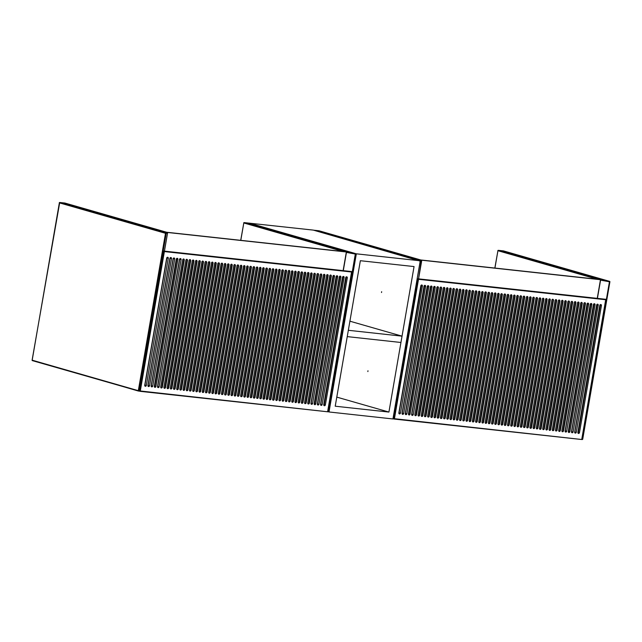 <?xml version="1.0" encoding="UTF-8"?>
<svg xmlns="http://www.w3.org/2000/svg" width="642" height="642" viewBox="0 0 642 642"><rect width="100%" height="100%" fill="white"/><g stroke="black" fill="none" stroke-linecap="round" stroke-linejoin="round"><path stroke-width="0.96" d="M597.253 298.361L600.471 279.711L599.772 279.503L421.08 260.01L421.786 260.211L418.568 278.861M600.471 279.711L421.786 260.211M393.803 419.001L394.429 418.712L393.723 418.969L417.926 278.885L418.504 279.302L394.429 418.712L581.812 439.513L393.859 419.009M432.435 416.61L454.392 289.462A1.003 0.802 106 0 0 452.795 289.285L430.83 416.433A1.003 0.802 106 0 0 432.435 416.61L431.962 416.473L453.926 289.325A1.003 0.802 106 0 0 453.621 288.386M429.233 416.265L451.198 289.117A1.003 0.802 106 0 0 449.601 288.94L427.636 416.088A1.003 0.802 106 0 0 429.233 416.265L428.768 416.128L450.724 288.98A1.003 0.802 106 0 0 450.427 288.041M438.823 417.308L460.787 290.16A1.003 0.802 106 0 0 459.191 289.983L437.226 417.131A1.003 0.802 106 0 0 438.823 417.308L438.358 417.172L460.314 290.023A1.003 0.802 106 0 0 460.017 289.085M435.629 416.963L457.594 289.815A1.003 0.802 106 0 0 455.989 289.638L434.032 416.786A1.003 0.802 106 0 0 435.629 416.963L435.156 416.827L457.12 289.678A1.003 0.802 106 0 0 456.823 288.74M440.011 287.897L418.046 415.045A1.003 0.802 106 0 0 419.643 415.213L441.608 288.065A1.003 0.802 106 0 0 440.011 287.897M416.449 414.868L438.414 287.72A1.003 0.802 106 0 0 436.817 287.544L414.852 414.692A1.003 0.802 106 0 0 416.449 414.868L415.976 414.732L437.94 287.584A1.003 0.802 106 0 0 437.643 286.645M446.407 288.595L424.442 415.743A1.003 0.802 106 0 0 426.039 415.912L448.004 288.764A1.003 0.802 106 0 0 446.407 288.595M422.845 415.567L444.802 288.418A1.003 0.802 106 0 0 443.205 288.242L421.24 415.39A1.003 0.802 106 0 0 422.845 415.567L422.372 415.43L444.336 288.282A1.003 0.802 106 0 0 444.031 287.343M552.305 429.691A1.003 0.802 106 0 0 553.902 429.867L575.866 302.719A1.003 0.802 106 0 0 574.261 302.543L552.305 429.691M545.909 428.992A1.003 0.802 106 0 0 547.506 429.169L569.47 302.021A1.003 0.802 106 0 0 567.873 301.844L545.909 428.992M582.254 303.417A1.003 0.802 106 0 0 580.657 303.241L558.692 430.389A1.003 0.802 106 0 0 560.297 430.565L582.254 303.417L581.788 303.281A1.003 0.802 106 0 0 581.483 302.342M579.06 303.064A1.003 0.802 106 0 0 577.463 302.888L555.499 430.044A1.003 0.802 106 0 0 557.096 430.212L579.06 303.064L578.586 302.928A1.003 0.802 106 0 0 578.29 301.989M547.096 299.581A1.003 0.802 106 0 0 545.499 299.405L523.535 426.553A1.003 0.802 106 0 0 525.132 426.729L547.096 299.581L546.623 299.445A1.003 0.802 106 0 0 546.326 298.506M540.7 298.883A1.003 0.802 106 0 0 539.103 298.707L517.139 425.855A1.003 0.802 106 0 0 518.736 426.031L540.7 298.883L540.227 298.747A1.003 0.802 106 0 0 539.93 297.808M566.276 301.668A1.003 0.802 106 0 0 564.679 301.499L542.715 428.647A1.003 0.802 106 0 0 544.312 428.816L566.276 301.668L565.803 301.539A1.003 0.802 106 0 0 565.506 300.592M556.686 300.625A1.003 0.802 106 0 0 555.089 300.448L533.125 427.596A1.003 0.802 106 0 0 534.722 427.773L556.686 300.625L556.213 300.488A1.003 0.802 106 0 0 555.916 299.549M510.751 425.156A1.003 0.802 106 0 0 512.348 425.333L534.304 298.185A1.003 0.802 106 0 0 532.708 298.008L510.751 425.156M553.484 300.271A1.003 0.802 106 0 0 551.887 300.103L529.923 427.251A1.003 0.802 106 0 0 531.528 427.428L553.484 300.271L553.019 300.143A1.003 0.802 106 0 0 552.714 299.196M520.333 426.2A1.003 0.802 106 0 0 521.938 426.376L543.894 299.228A1.003 0.802 106 0 0 542.297 299.052L520.333 426.2M526.32 297.31L504.355 424.458A1.003 0.802 106 0 0 505.952 424.635L527.917 297.487A1.003 0.802 106 0 0 526.32 297.31M541.118 428.471L563.074 301.323A1.003 0.802 106 0 0 561.477 301.146L539.513 428.294A1.003 0.802 106 0 0 541.118 428.471L540.644 428.334L562.609 301.186A1.003 0.802 106 0 0 562.304 300.247M558.283 300.801L536.319 427.949A1.003 0.802 106 0 0 537.916 428.118L559.88 300.97A1.003 0.802 106 0 0 558.283 300.801M569.887 431.609L591.844 304.46A1.003 0.802 106 0 0 590.247 304.284L568.282 431.432A1.003 0.802 106 0 0 569.887 431.609L568.772 431.408L590.736 304.26L568.772 431.408M537.506 298.53A1.003 0.802 106 0 0 535.909 298.353L513.945 425.51A1.003 0.802 106 0 0 515.542 425.678L537.506 298.53L537.033 298.394A1.003 0.802 106 0 0 536.736 297.455M548.693 299.75L526.729 426.898A1.003 0.802 106 0 0 528.326 427.074L550.29 299.926A1.003 0.802 106 0 0 548.693 299.75M595.046 304.814A1.003 0.802 106 0 0 593.441 304.637L571.484 431.785A1.003 0.802 106 0 0 573.081 431.962L595.046 304.814L593.93 304.605L571.653 431.721L593.93 304.605M585.456 303.762A1.003 0.802 106 0 0 583.851 303.586L561.894 430.734A1.003 0.802 106 0 0 563.491 430.91L585.456 303.762L584.982 303.626A1.003 0.802 106 0 0 584.685 302.687M588.65 304.115A1.003 0.802 106 0 0 587.053 303.939L565.088 431.087A1.003 0.802 106 0 0 566.685 431.263L588.65 304.115L587.542 303.907L565.257 431.023L587.542 303.907M529.514 297.663L507.549 424.811A1.003 0.802 106 0 0 509.146 424.98L531.111 297.832A1.003 0.802 106 0 0 529.514 297.663M499.556 423.937L521.521 296.789A1.003 0.802 106 0 0 519.924 296.612L497.959 423.76A1.003 0.802 106 0 0 499.556 423.937L499.091 423.8L521.055 296.652A1.003 0.802 106 0 0 520.75 295.713M523.118 296.965L501.161 424.113A1.003 0.802 106 0 0 502.758 424.282L524.715 297.134A1.003 0.802 106 0 0 523.118 296.965M571.067 302.197L549.103 429.346A1.003 0.802 106 0 0 550.708 429.514L572.664 302.366A1.003 0.802 106 0 0 571.067 302.197M458.003 419.403L479.967 292.254A1.003 0.802 106 0 0 478.37 292.078L456.406 419.226A1.003 0.802 106 0 0 458.003 419.403L457.537 419.266L479.494 292.118A1.003 0.802 106 0 0 479.197 291.179M454.809 419.049L476.773 291.901A1.003 0.802 106 0 0 475.168 291.733L453.212 418.881A1.003 0.802 106 0 0 454.809 419.049L454.335 418.921L476.3 291.773A1.003 0.802 106 0 0 476.003 290.826M470.787 420.799L492.751 293.651A1.003 0.802 106 0 0 491.154 293.474L469.19 420.622A1.003 0.802 106 0 0 470.787 420.799L470.321 420.662L492.286 293.514A1.003 0.802 106 0 0 491.981 292.575M467.593 420.446L489.557 293.298A1.003 0.802 106 0 0 487.96 293.129L465.996 420.277A1.003 0.802 106 0 0 467.593 420.446L467.127 420.317L489.084 293.161A1.003 0.802 106 0 0 488.787 292.222M445.219 418.006L467.183 290.858A1.003 0.802 106 0 0 465.578 290.682L443.622 417.83A1.003 0.802 106 0 0 445.219 418.006L444.746 417.87L466.71 290.722A1.003 0.802 106 0 0 466.413 289.783M442.025 417.661L463.981 290.513A1.003 0.802 106 0 0 462.384 290.336L440.42 417.485A1.003 0.802 106 0 0 442.025 417.661L441.552 417.525L463.516 290.377A1.003 0.802 106 0 0 463.211 289.43M451.615 418.704L473.571 291.556A1.003 0.802 106 0 0 471.974 291.38L450.01 418.528A1.003 0.802 106 0 0 451.615 418.704L451.141 418.568L473.106 291.42A1.003 0.802 106 0 0 472.801 290.481M448.413 418.359L470.377 291.203A1.003 0.802 106 0 0 468.78 291.035L446.816 418.183A1.003 0.802 106 0 0 448.413 418.359L447.947 418.223L469.904 291.075A1.003 0.802 106 0 0 469.607 290.128M427.227 286.501L405.262 413.649A1.003 0.802 106 0 0 406.859 413.825L428.824 286.669A1.003 0.802 106 0 0 427.227 286.501M424.025 286.147L402.061 413.296A1.003 0.802 106 0 0 403.666 413.472L425.622 286.324A1.003 0.802 106 0 0 424.025 286.147M433.615 287.199L411.65 414.347A1.003 0.802 106 0 0 413.255 414.515L435.212 287.367A1.003 0.802 106 0 0 433.615 287.199M410.053 414.17L432.018 287.022A1.003 0.802 106 0 0 430.421 286.846L408.456 413.994A1.003 0.802 106 0 0 410.053 414.17L408.946 413.962L430.91 286.813L408.946 413.962M481.564 292.431L459.6 419.579A1.003 0.802 106 0 0 461.197 419.748L483.161 292.6A1.003 0.802 106 0 0 481.564 292.431M464.399 420.101L486.363 292.953A1.003 0.802 106 0 0 484.758 292.776L462.802 419.924A1.003 0.802 106 0 0 464.399 420.101L463.925 419.964L485.89 292.816A1.003 0.802 106 0 0 485.593 291.877M579.469 432.652L601.434 305.504A1.003 0.802 106 0 0 599.837 305.335L577.872 432.483A1.003 0.802 106 0 0 579.469 432.652L578.362 432.451L600.326 305.303L578.362 432.451M420.831 285.802L398.867 412.95A1.003 0.802 106 0 0 400.464 413.127L422.428 285.979A1.003 0.802 106 0 0 420.831 285.802M500.744 294.517L478.78 421.666A1.003 0.802 106 0 0 480.377 421.842L502.341 294.694A1.003 0.802 106 0 0 500.744 294.517M503.938 294.871L481.982 422.019A1.003 0.802 106 0 0 483.578 422.195L505.543 295.047A1.003 0.802 106 0 0 503.938 294.871M473.989 421.144L495.953 293.996A1.003 0.802 106 0 0 494.348 293.819L472.392 420.975A1.003 0.802 106 0 0 473.989 421.144L473.515 421.008L495.48 293.859A1.003 0.802 106 0 0 495.183 292.921M497.55 294.172L475.586 421.321A1.003 0.802 106 0 0 477.183 421.497L499.147 294.349A1.003 0.802 106 0 0 497.55 294.172M493.168 423.238L515.125 296.09A1.003 0.802 106 0 0 513.528 295.914L491.571 423.062A1.003 0.802 106 0 0 493.168 423.238L492.695 423.102L514.659 295.954A1.003 0.802 106 0 0 514.362 295.015M496.362 423.584L518.327 296.435A1.003 0.802 106 0 0 516.73 296.267L494.765 423.415A1.003 0.802 106 0 0 496.362 423.584L495.889 423.455L517.853 296.307A1.003 0.802 106 0 0 517.556 295.36M507.14 295.216L485.175 422.364A1.003 0.802 106 0 0 486.772 422.54L508.737 295.392A1.003 0.802 106 0 0 507.14 295.216M489.966 422.893L511.931 295.737A1.003 0.802 106 0 0 510.334 295.569L488.369 422.717A1.003 0.802 106 0 0 489.966 422.893L489.501 422.757L511.465 295.609A1.003 0.802 106 0 0 511.16 294.662M598.24 305.159A1.003 0.802 106 0 0 596.643 304.982L574.678 432.13A1.003 0.802 106 0 0 576.275 432.307L598.24 305.159L597.132 304.95L574.847 432.066L597.132 304.95M581.796 439.152L605.751 299.381M417.926 278.885L418.504 279.302L417.926 278.885L393.723 418.969M488.674 423.656A1.003 0.802 106 0 0 489.501 422.757M485.472 423.311A1.003 0.802 106 0 0 486.307 422.404L508.263 295.256A1.003 0.802 106 0 0 507.966 294.317M495.062 424.354A1.003 0.802 106 0 0 495.889 423.455M491.868 424.009A1.003 0.802 106 0 0 492.695 423.102M475.882 422.259A1.003 0.802 106 0 0 476.717 421.361L498.673 294.213A1.003 0.802 106 0 0 498.377 293.274M472.689 421.914A1.003 0.802 106 0 0 473.515 421.008M482.278 422.958A1.003 0.802 106 0 0 483.105 422.059L505.069 294.911A1.003 0.802 106 0 0 504.772 293.972M479.084 422.613A1.003 0.802 106 0 0 479.911 421.706L501.875 294.558A1.003 0.802 106 0 0 501.571 293.619M463.099 420.863A1.003 0.802 106 0 0 463.925 419.964M459.905 420.518A1.003 0.802 106 0 0 460.731 419.619L482.696 292.471A1.003 0.802 106 0 0 482.391 291.524M447.113 419.122A1.003 0.802 106 0 0 447.947 418.223M450.315 419.475A1.003 0.802 106 0 0 451.141 418.568M440.725 418.423A1.003 0.802 106 0 0 441.552 417.525M443.919 418.777A1.003 0.802 106 0 0 444.746 417.87M466.293 421.216A1.003 0.802 106 0 0 467.127 420.317M469.495 421.561A1.003 0.802 106 0 0 470.321 420.662M453.509 419.82A1.003 0.802 106 0 0 454.335 418.921M456.703 420.165A1.003 0.802 106 0 0 457.537 419.266M549.408 430.284A1.003 0.802 106 0 0 550.234 429.386L572.199 302.23A1.003 0.802 106 0 0 571.894 301.291M501.458 425.052A1.003 0.802 106 0 0 502.285 424.153L524.249 297.005A1.003 0.802 106 0 0 523.952 296.058M498.264 424.699A1.003 0.802 106 0 0 499.091 423.8M507.854 425.75A1.003 0.802 106 0 0 508.681 424.852L530.645 297.695A1.003 0.802 106 0 0 530.34 296.756M562.191 431.681A1.003 0.802 106 0 0 563.018 430.774L584.982 303.626M527.026 427.845A1.003 0.802 106 0 0 527.86 426.938L549.817 299.79A1.003 0.802 106 0 0 549.52 298.851M514.242 426.448A1.003 0.802 106 0 0 515.069 425.542L537.033 298.394M536.616 428.888A1.003 0.802 106 0 0 537.45 427.989L559.407 300.841A1.003 0.802 106 0 0 559.11 299.894M539.818 429.233A1.003 0.802 106 0 0 540.644 428.334M504.652 425.397A1.003 0.802 106 0 0 505.479 424.498L527.443 297.35A1.003 0.802 106 0 0 527.146 296.411M520.638 427.147A1.003 0.802 106 0 0 521.464 426.24L543.429 299.092A1.003 0.802 106 0 0 543.124 298.153M530.228 428.19A1.003 0.802 106 0 0 531.054 427.291L553.019 300.143M511.048 426.095A1.003 0.802 106 0 0 511.875 425.197L533.839 298.048A1.003 0.802 106 0 0 533.534 297.11M533.422 428.543A1.003 0.802 106 0 0 534.248 427.636L556.213 300.488M543.012 429.586A1.003 0.802 106 0 0 543.838 428.687L565.803 301.539M517.444 426.794A1.003 0.802 106 0 0 518.271 425.895L540.227 298.747M523.832 427.492A1.003 0.802 106 0 0 524.658 426.593L546.623 299.445M555.795 430.983A1.003 0.802 106 0 0 556.63 430.076L578.586 302.928M558.997 431.328A1.003 0.802 106 0 0 559.824 430.429L581.788 303.281M546.206 429.931A1.003 0.802 106 0 0 547.04 429.033L568.997 301.884A1.003 0.802 106 0 0 568.7 300.946M552.601 430.63A1.003 0.802 106 0 0 553.428 429.731L575.393 302.583A1.003 0.802 106 0 0 575.096 301.644M421.545 416.329A1.003 0.802 106 0 0 422.372 415.43M424.739 416.682A1.003 0.802 106 0 0 425.566 415.775L447.53 288.627A1.003 0.802 106 0 0 447.233 287.688M415.149 415.631A1.003 0.802 106 0 0 415.976 414.732M418.343 415.984A1.003 0.802 106 0 0 419.178 415.085L441.134 287.937A1.003 0.802 106 0 0 440.837 286.99M434.329 417.725A1.003 0.802 106 0 0 435.156 416.827M437.523 418.078A1.003 0.802 106 0 0 438.358 417.172M427.933 417.027A1.003 0.802 106 0 0 428.768 416.128M431.135 417.38A1.003 0.802 106 0 0 431.962 416.473M343.125 270.635L346.351 251.977L345.645 251.776L166.952 232.284L167.658 232.484L164.44 251.134L167.57 232.885L166.214 233.407L139.033 390.769L139.723 390.505M346.351 251.977L167.658 232.484M139.675 391.275L140.301 390.978L139.603 391.235L163.798 251.158L164.376 251.576L140.301 390.978L327.685 411.787L139.731 391.283M178.307 388.883L200.272 261.735A1.003 0.802 106 0 0 198.667 261.559L176.71 388.707A1.003 0.802 106 0 0 178.307 388.883L177.834 388.747L199.798 261.599A1.003 0.802 106 0 0 199.501 260.66M175.105 388.53L197.07 261.382A1.003 0.802 106 0 0 195.473 261.214L173.509 388.362A1.003 0.802 106 0 0 175.105 388.53L174.64 388.402L196.604 261.254A1.003 0.802 106 0 0 196.3 260.307M184.695 389.582L206.66 262.434A1.003 0.802 106 0 0 205.063 262.257L183.098 389.405A1.003 0.802 106 0 0 184.695 389.582L184.23 389.445L206.194 262.297A1.003 0.802 106 0 0 205.889 261.358M181.501 389.229L203.466 262.08A1.003 0.802 106 0 0 201.869 261.912L179.904 389.06A1.003 0.802 106 0 0 181.501 389.229L181.036 389.1L202.992 261.952A1.003 0.802 106 0 0 202.695 261.005M185.883 260.162L163.919 387.311A1.003 0.802 106 0 0 165.516 387.487L187.48 260.339A1.003 0.802 106 0 0 185.883 260.162M162.322 387.142L184.286 259.994A1.003 0.802 106 0 0 182.689 259.817L160.725 386.965A1.003 0.802 106 0 0 162.322 387.142L161.856 387.006L183.813 259.858A1.003 0.802 106 0 0 183.516 258.919M192.279 260.861L170.315 388.009A1.003 0.802 106 0 0 171.912 388.185L193.876 261.037A1.003 0.802 106 0 0 192.279 260.861M168.718 387.84L190.682 260.684A1.003 0.802 106 0 0 189.077 260.516L167.121 387.664A1.003 0.802 106 0 0 168.718 387.84L168.244 387.704L190.209 260.556A1.003 0.802 106 0 0 189.912 259.609M298.177 401.964A1.003 0.802 106 0 0 299.774 402.141L321.738 274.985A1.003 0.802 106 0 0 320.141 274.816L298.177 401.964M291.781 401.266A1.003 0.802 106 0 0 293.378 401.443L315.342 274.295A1.003 0.802 106 0 0 313.745 274.118L291.781 401.266M328.134 275.683A1.003 0.802 106 0 0 326.529 275.514L304.573 402.662A1.003 0.802 106 0 0 306.17 402.831L328.134 275.683L327.661 275.554A1.003 0.802 106 0 0 327.364 274.607M324.932 275.338A1.003 0.802 106 0 0 323.335 275.161L301.371 402.309A1.003 0.802 106 0 0 302.968 402.486L324.932 275.338L324.467 275.201A1.003 0.802 106 0 0 324.162 274.262M292.969 271.847A1.003 0.802 106 0 0 291.372 271.678L269.407 398.826A1.003 0.802 106 0 0 271.004 398.995L292.969 271.847L292.495 271.71A1.003 0.802 106 0 0 292.198 270.772M286.573 271.149A1.003 0.802 106 0 0 284.976 270.98L263.011 398.128A1.003 0.802 106 0 0 264.616 398.297L286.573 271.149L286.107 271.02A1.003 0.802 106 0 0 285.802 270.073M312.148 273.941A1.003 0.802 106 0 0 310.551 273.765L288.587 400.913A1.003 0.802 106 0 0 290.184 401.089L312.148 273.941L311.675 273.805A1.003 0.802 106 0 0 311.378 272.866M302.559 272.898A1.003 0.802 106 0 0 300.962 272.722L278.997 399.87A1.003 0.802 106 0 0 280.594 400.046L302.559 272.898L302.085 272.762A1.003 0.802 106 0 0 301.788 271.823M256.623 397.43A1.003 0.802 106 0 0 258.22 397.607L280.185 270.451A1.003 0.802 106 0 0 278.58 270.282L256.623 397.43M299.365 272.545A1.003 0.802 106 0 0 297.76 272.368L275.803 399.525A1.003 0.802 106 0 0 277.4 399.693L299.365 272.545L298.891 272.409A1.003 0.802 106 0 0 298.594 271.47M266.213 398.473A1.003 0.802 106 0 0 267.81 398.65L289.775 271.502A1.003 0.802 106 0 0 288.17 271.325L266.213 398.473M272.192 269.584L250.228 396.732A1.003 0.802 106 0 0 251.825 396.908L273.789 269.76A1.003 0.802 106 0 0 272.192 269.584M286.99 400.744L308.954 273.596A1.003 0.802 106 0 0 307.349 273.42L285.393 400.568A1.003 0.802 106 0 0 286.99 400.744L286.517 400.608L308.481 273.46A1.003 0.802 106 0 0 308.184 272.521M304.156 273.067L282.191 400.215A1.003 0.802 106 0 0 283.788 400.391L305.752 273.243A1.003 0.802 106 0 0 304.156 273.067M315.76 403.882L337.716 276.734A1.003 0.802 106 0 0 336.119 276.558L314.163 403.706A1.003 0.802 106 0 0 315.76 403.882L314.644 403.674L336.609 276.525L314.644 403.674M283.379 270.804A1.003 0.802 106 0 0 281.782 270.627L259.817 397.775A1.003 0.802 106 0 0 261.414 397.952L283.379 270.804L282.905 270.667A1.003 0.802 106 0 0 282.608 269.728M294.566 272.023L272.601 399.172A1.003 0.802 106 0 0 274.206 399.348L296.163 272.2A1.003 0.802 106 0 0 294.566 272.023M340.918 277.079A1.003 0.802 106 0 0 339.321 276.911L317.357 404.059A1.003 0.802 106 0 0 318.954 404.227L340.918 277.079L339.811 276.879L317.525 403.987L339.811 276.879M331.328 276.036A1.003 0.802 106 0 0 329.731 275.859L307.767 403.007A1.003 0.802 106 0 0 309.364 403.184L331.328 276.036L330.855 275.899A1.003 0.802 106 0 0 330.558 274.961M334.522 276.381A1.003 0.802 106 0 0 332.925 276.212L310.961 403.361A1.003 0.802 106 0 0 312.558 403.529L334.522 276.381L333.415 276.18L311.129 403.296L333.415 276.18M275.386 269.929L253.421 397.077A1.003 0.802 106 0 0 255.026 397.254L276.983 270.105A1.003 0.802 106 0 0 275.386 269.929M245.437 396.21L267.393 269.062A1.003 0.802 106 0 0 265.796 268.886L243.832 396.034A1.003 0.802 106 0 0 245.437 396.21L244.963 396.074L266.928 268.926A1.003 0.802 106 0 0 266.623 267.987M268.998 269.231L247.034 396.379A1.003 0.802 106 0 0 248.631 396.555L270.595 269.407A1.003 0.802 106 0 0 268.998 269.231M316.939 274.463L294.983 401.611A1.003 0.802 106 0 0 296.58 401.788L318.544 274.64A1.003 0.802 106 0 0 316.939 274.463M203.875 391.676L225.84 264.528A1.003 0.802 106 0 0 224.243 264.352L202.278 391.5A1.003 0.802 106 0 0 203.875 391.676L203.41 391.54L225.374 264.392A1.003 0.802 106 0 0 225.069 263.453M200.681 391.323L222.646 264.175A1.003 0.802 106 0 0 221.049 263.998L199.084 391.147A1.003 0.802 106 0 0 200.681 391.323L200.208 391.187L222.172 264.039A1.003 0.802 106 0 0 221.875 263.1M216.667 393.065L238.623 265.916A1.003 0.802 106 0 0 237.026 265.748L215.07 392.896A1.003 0.802 106 0 0 216.667 393.065L216.193 392.936L238.158 265.788A1.003 0.802 106 0 0 237.853 264.841M213.465 392.719L235.429 265.571A1.003 0.802 106 0 0 233.832 265.395L211.868 392.543A1.003 0.802 106 0 0 213.465 392.719L213 392.583L234.964 265.435A1.003 0.802 106 0 0 234.659 264.496M191.091 390.28L213.056 263.132A1.003 0.802 106 0 0 211.459 262.955L189.494 390.103A1.003 0.802 106 0 0 191.091 390.28L190.626 390.143L212.582 262.995A1.003 0.802 106 0 0 212.285 262.056M187.897 389.927L209.862 262.779A1.003 0.802 106 0 0 208.257 262.61L186.3 389.758A1.003 0.802 106 0 0 187.897 389.927L187.424 389.798L209.388 262.642A1.003 0.802 106 0 0 209.091 261.703M197.487 390.978L219.444 263.83A1.003 0.802 106 0 0 217.847 263.653L195.89 390.801A1.003 0.802 106 0 0 197.487 390.978L197.014 390.842L218.978 263.693A1.003 0.802 106 0 0 218.681 262.755M194.285 390.625L216.25 263.477A1.003 0.802 106 0 0 214.653 263.3L192.688 390.456A1.003 0.802 106 0 0 194.285 390.625L193.82 390.488L215.784 263.34A1.003 0.802 106 0 0 215.479 262.401M173.099 258.766L151.135 385.922A1.003 0.802 106 0 0 152.732 386.091L174.696 258.943A1.003 0.802 106 0 0 173.099 258.766M169.897 258.421L147.941 385.569A1.003 0.802 106 0 0 149.538 385.746L171.502 258.598A1.003 0.802 106 0 0 169.897 258.421M179.487 259.464L157.531 386.612A1.003 0.802 106 0 0 159.128 386.789L181.092 259.641A1.003 0.802 106 0 0 179.487 259.464M155.934 386.444L177.89 259.296A1.003 0.802 106 0 0 176.293 259.119L154.329 386.267A1.003 0.802 106 0 0 155.934 386.444L154.818 386.235L176.783 259.087L154.818 386.235M227.437 264.697L205.48 391.845A1.003 0.802 106 0 0 207.077 392.021L229.033 264.873A1.003 0.802 106 0 0 227.437 264.697M210.271 392.374L232.235 265.226A1.003 0.802 106 0 0 230.638 265.05L208.674 392.198A1.003 0.802 106 0 0 210.271 392.374L209.798 392.238L231.762 265.09A1.003 0.802 106 0 0 231.465 264.143M325.35 404.925L347.306 277.777A1.003 0.802 106 0 0 345.709 277.601L323.753 404.749A1.003 0.802 106 0 0 325.35 404.925L324.234 404.725L346.198 277.577L324.234 404.725M166.703 258.076L144.739 385.224A1.003 0.802 106 0 0 146.344 385.393L168.3 258.245A1.003 0.802 106 0 0 166.703 258.076M246.616 266.791L224.652 393.939A1.003 0.802 106 0 0 226.257 394.116L248.213 266.968A1.003 0.802 106 0 0 246.616 266.791M249.818 267.144L227.854 394.292A1.003 0.802 106 0 0 229.451 394.461L251.415 267.313A1.003 0.802 106 0 0 249.818 267.144M219.861 393.418L241.825 266.269A1.003 0.802 106 0 0 240.228 266.093L218.264 393.241A1.003 0.802 106 0 0 219.861 393.418L219.387 393.281L241.352 266.133A1.003 0.802 106 0 0 241.055 265.194M243.422 266.446L221.458 393.594A1.003 0.802 106 0 0 223.055 393.763L245.019 266.615A1.003 0.802 106 0 0 243.422 266.446M239.041 395.512L261.005 268.364A1.003 0.802 106 0 0 259.408 268.187L237.444 395.336A1.003 0.802 106 0 0 239.041 395.512L238.567 395.376L260.532 268.228A1.003 0.802 106 0 0 260.235 267.289M242.235 395.857L264.199 268.709A1.003 0.802 106 0 0 262.602 268.533L240.638 395.681A1.003 0.802 106 0 0 242.235 395.857L241.769 395.721L263.726 268.573A1.003 0.802 106 0 0 263.429 267.634M253.012 267.489L231.048 394.637A1.003 0.802 106 0 0 232.645 394.814L254.609 267.666A1.003 0.802 106 0 0 253.012 267.489M235.847 395.159L257.803 268.011A1.003 0.802 106 0 0 256.206 267.834L234.242 394.99A1.003 0.802 106 0 0 235.847 395.159L235.373 395.023L257.338 267.875A1.003 0.802 106 0 0 257.033 266.936M344.112 277.432A1.003 0.802 106 0 0 342.515 277.256L320.551 404.404A1.003 0.802 106 0 0 322.148 404.58L344.112 277.432L343.005 277.224L320.719 404.34L343.005 277.224M327.669 411.426L351.623 271.646M163.798 251.158L164.376 251.576L163.798 251.158L139.603 391.243M234.547 395.929A1.003 0.802 106 0 0 235.373 395.023M231.345 395.576A1.003 0.802 106 0 0 232.179 394.678L254.136 267.529A1.003 0.802 106 0 0 253.839 266.59M240.935 396.628A1.003 0.802 106 0 0 241.769 395.721M237.741 396.274A1.003 0.802 106 0 0 238.567 395.376M221.763 394.533A1.003 0.802 106 0 0 222.589 393.634L244.546 266.486A1.003 0.802 106 0 0 244.249 265.539M218.561 394.18A1.003 0.802 106 0 0 219.387 393.281M228.151 395.231A1.003 0.802 106 0 0 228.977 394.332L250.942 267.176A1.003 0.802 106 0 0 250.645 266.237M224.957 394.878A1.003 0.802 106 0 0 225.783 393.979L247.748 266.831A1.003 0.802 106 0 0 247.443 265.892M208.971 393.137A1.003 0.802 106 0 0 209.798 392.238M205.777 392.792A1.003 0.802 106 0 0 206.604 391.885L228.568 264.737A1.003 0.802 106 0 0 228.271 263.798M192.993 391.395A1.003 0.802 106 0 0 193.82 390.488M196.187 391.74A1.003 0.802 106 0 0 197.014 390.842M186.597 390.697A1.003 0.802 106 0 0 187.424 389.798M189.791 391.042A1.003 0.802 106 0 0 190.626 390.143M212.173 393.49A1.003 0.802 106 0 0 213 392.583M215.367 393.835A1.003 0.802 106 0 0 216.193 392.936M199.381 392.093A1.003 0.802 106 0 0 200.208 391.187M202.583 392.439A1.003 0.802 106 0 0 203.41 391.54M295.28 402.558A1.003 0.802 106 0 0 296.106 401.651L318.071 274.503A1.003 0.802 106 0 0 317.774 273.564M247.331 397.326A1.003 0.802 106 0 0 248.157 396.419L270.122 269.271A1.003 0.802 106 0 0 269.825 268.332M244.137 396.973A1.003 0.802 106 0 0 244.963 396.074M253.726 398.024A1.003 0.802 106 0 0 254.553 397.117L276.517 269.969A1.003 0.802 106 0 0 276.212 269.03M308.064 403.946A1.003 0.802 106 0 0 308.898 403.048L330.855 275.899M272.906 400.11A1.003 0.802 106 0 0 273.733 399.212L295.697 272.064A1.003 0.802 106 0 0 295.392 271.125M260.114 398.714A1.003 0.802 106 0 0 260.949 397.815L282.905 270.667M282.496 401.162A1.003 0.802 106 0 0 283.323 400.255L305.287 273.107A1.003 0.802 106 0 0 304.982 272.168M285.69 401.507A1.003 0.802 106 0 0 286.517 400.608M250.524 397.671A1.003 0.802 106 0 0 251.359 396.772L273.315 269.624A1.003 0.802 106 0 0 273.019 268.677M266.51 399.412A1.003 0.802 106 0 0 267.337 398.513L289.301 271.365A1.003 0.802 106 0 0 289.004 270.426M276.1 400.464A1.003 0.802 106 0 0 276.927 399.557L298.891 272.409M256.92 398.369A1.003 0.802 106 0 0 257.747 397.47L279.711 270.322A1.003 0.802 106 0 0 279.414 269.375M279.294 400.809A1.003 0.802 106 0 0 280.129 399.91L302.085 272.762M288.884 401.86A1.003 0.802 106 0 0 289.719 400.953L311.675 273.805M263.316 399.067A1.003 0.802 106 0 0 264.143 398.168L286.107 271.02M269.704 399.765A1.003 0.802 106 0 0 270.539 398.867L292.495 271.71M301.676 403.248A1.003 0.802 106 0 0 302.502 402.349L324.467 275.201M304.87 403.601A1.003 0.802 106 0 0 305.696 402.703L327.661 275.554M292.086 402.205A1.003 0.802 106 0 0 292.913 401.306L314.877 274.158A1.003 0.802 106 0 0 314.572 273.211M298.474 402.903A1.003 0.802 106 0 0 299.308 402.004L321.265 274.856A1.003 0.802 106 0 0 320.968 273.909M167.418 388.603A1.003 0.802 106 0 0 168.244 387.704M170.612 388.956A1.003 0.802 106 0 0 171.446 388.049L193.403 260.901A1.003 0.802 106 0 0 193.106 259.962M161.022 387.904A1.003 0.802 106 0 0 161.856 387.006M164.224 388.258A1.003 0.802 106 0 0 165.05 387.351L187.015 260.203A1.003 0.802 106 0 0 186.71 259.264M180.201 389.999A1.003 0.802 106 0 0 181.036 389.1M183.403 390.344A1.003 0.802 106 0 0 184.23 389.445M173.813 389.301A1.003 0.802 106 0 0 174.64 388.402M177.007 389.646A1.003 0.802 106 0 0 177.834 388.747M381.517 292.503L381.653 291.709L381.517 292.503M367.858 371.574L367.97 370.779L367.858 371.574M392.944 418.953L420.261 260.796L356.334 253.823L329.017 411.971L392.944 418.953M335.22 406.209L388.924 412.068L414.058 266.566L360.355 260.708L335.22 406.209M421.465 260.179L318.986 230.767L313.874 230.213L420.012 260.668L421.369 260.146L418.544 278.861L421.69 260.62L420.341 261.142L313.32 230.109L249.345 223.175L355.491 253.63L249.305 223.167L244.185 222.605L346.568 251.985L355.443 253.622L355.315 254.039L346.439 252.402L343.293 270.651M356.334 253.823L249.385 223.135M329.017 411.971L328.303 411.771M388.924 412.068L336.793 397.109M348.333 330.293L347.242 336.617L400.945 342.483L402.036 336.151L348.333 330.293M402.036 336.151L349.906 321.193M420.205 261.133L393.161 418.496L393.851 418.231M313.761 230.221L319.066 230.791M393.811 418.456L393.024 418.496M609.82 281.822L582.719 439.176L582.262 439.136L609.443 281.774L600.567 280.137L597.413 298.378M609.739 281.814L503.424 250.894L498.312 250.34L600.695 279.719L609.611 281.365L609.739 281.814M597.437 279.254L497.927 250.701L494.926 268.067M581.973 439.08L582.631 439.184M582.246 439.505A0.401 0.401 0 0 0 582.719 439.176L609.9 281.814A0.401 0.401 0 0 0 609.611 281.365L503.472 250.902A0.401 0.401 0 0 0 503.4 250.894L503.513 250.918M498.2 250.348L498.288 250.332A0.401 0.401 0 0 0 497.847 250.661L503.376 250.894M494.846 268.059L497.935 250.661M605.879 299.75L418.504 279.302M511.465 295.609L511.931 295.737M508.263 295.256L508.737 295.392M486.307 422.404L486.772 422.54M517.853 296.307L518.327 296.435M514.659 295.954L515.125 296.09M498.673 294.213L499.147 294.349M476.717 421.361L477.183 421.497M495.48 293.859L495.953 293.996M505.069 294.911L505.543 295.047M483.105 422.059L483.578 422.195M501.875 294.558L502.341 294.694M479.911 421.706L480.377 421.842M399.035 412.886L421.321 285.77L398.883 412.87M485.89 292.816L486.363 292.953M482.696 292.471L483.161 292.6M460.731 419.619L461.197 419.748M411.827 414.283L434.104 287.167L411.666 414.267M402.237 413.231L424.514 286.115L402.077 413.215M405.431 413.584L427.708 286.468L405.279 413.568M469.904 291.075L470.377 291.203M473.106 291.42L473.571 291.556M463.516 290.377L463.981 290.513M466.71 290.722L467.183 290.858M489.084 293.161L489.557 293.298M492.286 293.514L492.751 293.651M476.3 291.773L476.773 291.901M479.494 292.118L479.967 292.254M572.199 302.23L572.664 302.366M550.234 429.386L550.708 429.514M524.249 297.005L524.715 297.134M502.285 424.153L502.758 424.282M521.055 296.652L521.521 296.789M530.645 297.695L531.111 297.832M508.681 424.852L509.146 424.98M563.018 430.774L563.491 430.91M549.817 299.79L550.29 299.926M527.86 426.938L528.326 427.074M515.069 425.542L515.542 425.678M559.407 300.841L559.88 300.97M537.45 427.989L537.916 428.118M562.609 301.186L563.074 301.323M527.443 297.35L527.917 297.487M505.479 424.498L505.952 424.635M543.429 299.092L543.894 299.228M521.464 426.24L521.938 426.376M531.054 427.291L531.528 427.428M533.839 298.048L534.304 298.185M511.875 425.197L512.348 425.333M534.248 427.636L534.722 427.773M543.838 428.687L544.312 428.816M518.271 425.895L518.736 426.031M524.658 426.593L525.132 426.729M556.63 430.076L557.096 430.212M559.824 430.429L560.297 430.565M568.997 301.884L569.47 302.021M547.04 429.033L547.506 429.169M575.393 302.583L575.866 302.719M553.428 429.731L553.902 429.867M444.336 288.282L444.802 288.418M447.53 288.627L448.004 288.764M425.566 415.775L426.039 415.912M437.94 287.584L438.414 287.72M441.134 287.937L441.608 288.065M419.178 415.085L419.643 415.213M457.12 289.678L457.594 289.815M460.314 290.023L460.787 290.16M450.724 288.98L451.198 289.117M453.926 289.325L454.392 289.462M600.326 305.303L601.434 305.504M576.275 432.307L575.168 432.106M573.081 431.962L571.974 431.753M591.844 304.46L590.736 304.26M566.685 431.263L565.578 431.055M412.14 414.315L413.255 414.515M435.212 287.367L434.104 287.167M430.91 286.813L432.018 287.022M405.752 413.617L406.859 413.825M428.824 286.669L427.708 286.468M402.55 413.271L403.666 413.472M425.622 286.324L424.514 286.115M399.356 412.918L400.464 413.127M422.428 285.979L421.321 285.77M165.5 233.303L59.361 202.848L32.18 360.202L138.319 390.665L165.5 233.303L167.241 232.42L64.858 203.041L59.746 202.487L165.893 232.942L166.214 233.407L165.5 233.303M138.487 391.066L32.18 360.17M139.691 390.729L138.528 391.082A0.401 0.401 0 0 0 138.784 391.074L32.389 360.627A0.401 0.401 0 0 1 32.1 360.17L59.722 202.479A0.401 0.401 0 0 0 59.281 202.808L59.369 202.808M59.634 202.495L64.946 203.065M64.81 203.041L64.834 203.041A0.401 0.401 0 0 1 64.906 203.049L167.57 232.885A0.401 0.401 0 0 0 167.289 232.428L167.345 232.452M328.431 411.45L355.315 254.039L355.772 254.088A0.401 0.401 0 0 0 355.491 253.63L328.431 411.45M343.31 251.52L243.799 222.967L240.798 240.341M355.692 254.096L328.592 411.45A0.401 0.401 0 0 1 328.126 411.779L328.511 411.458M328.118 411.779L327.845 411.353M244.072 222.622L244.161 222.605A0.401 0.401 0 0 0 243.719 222.935L249.345 223.175A0.401 0.401 0 0 0 249.281 223.159L249.248 223.159M240.718 240.333L243.808 222.926M351.752 272.023L164.376 251.576M257.338 267.875L257.803 268.011M254.136 267.529L254.609 267.666M232.179 394.678L232.645 394.814M263.726 268.573L264.199 268.709M260.532 268.228L261.005 268.364M244.546 266.486L245.019 266.615M222.589 393.634L223.055 393.763M241.352 266.133L241.825 266.269M250.942 267.176L251.415 267.313M228.977 394.332L229.451 394.461M247.748 266.831L248.213 266.968M225.783 393.979L226.257 394.116M144.907 385.152L166.872 258.004L144.755 385.144M231.762 265.09L232.235 265.226M228.568 264.737L229.033 264.873M206.604 391.885L207.077 392.021M157.699 386.548L179.664 259.4L157.539 386.54M148.109 385.505L170.074 258.357L147.949 385.489M151.303 385.85L173.268 258.702L151.151 385.842M215.784 263.34L216.25 263.477M218.978 263.693L219.444 263.83M209.388 262.642L209.862 262.779M212.582 262.995L213.056 263.132M234.964 265.435L235.429 265.571M238.158 265.788L238.623 265.916M222.172 264.039L222.646 264.175M225.374 264.392L225.84 264.528M318.071 274.503L318.544 274.64M296.106 401.651L296.58 401.788M270.122 269.271L270.595 269.407M248.157 396.419L248.631 396.555M266.928 268.926L267.393 269.062M276.517 269.969L276.983 270.105M254.553 397.117L255.026 397.254M308.898 403.048L309.364 403.184M295.697 272.064L296.163 272.2M273.733 399.212L274.206 399.348M260.949 397.815L261.414 397.952M305.287 273.107L305.752 273.243M283.323 400.255L283.788 400.391M308.481 273.46L308.954 273.596M273.315 269.624L273.789 269.76M251.359 396.772L251.825 396.908M289.301 271.365L289.775 271.502M267.337 398.513L267.81 398.65M276.927 399.557L277.4 399.693M279.711 270.322L280.185 270.451M257.747 397.47L258.22 397.607M280.129 399.91L280.594 400.046M289.719 400.953L290.184 401.089M264.143 398.168L264.616 398.297M270.539 398.867L271.004 398.995M302.502 402.349L302.968 402.486M305.696 402.703L306.17 402.831M314.877 274.158L315.342 274.295M292.913 401.306L293.378 401.443M321.265 274.856L321.738 274.985M299.308 402.004L299.774 402.141M190.209 260.556L190.682 260.684M193.403 260.901L193.876 261.037M171.446 388.049L171.912 388.185M183.813 259.858L184.286 259.994M187.015 260.203L187.48 260.339M165.05 387.351L165.516 387.487M202.992 261.952L203.466 262.08M206.194 262.297L206.66 262.434M196.604 261.254L197.07 261.382M199.798 261.599L200.272 261.735M346.198 277.577L347.306 277.777M322.148 404.58L321.04 404.372M318.954 404.227L317.846 404.027M337.716 276.734L336.609 276.525M312.558 403.529L311.45 403.328M158.02 386.588L159.128 386.789M181.092 259.641L179.977 259.44M176.783 259.087L177.89 259.296M151.624 385.89L152.732 386.091M174.696 258.943L173.589 258.742M148.43 385.537L149.538 385.746M171.502 258.598L170.387 258.389M145.228 385.192L146.344 385.393M168.3 258.245L167.193 258.044M421.698 260.612A0.401 0.401 0 0 0 421.409 260.154L319.026 230.783A0.401 0.401 0 0 0 318.962 230.767M393.827 419.009L581.837 439.521M606.096 299.437L581.909 439.473M417.998 278.805L606.008 299.316M164.424 251.134L167.57 232.885M139.699 391.275L327.709 411.795M351.968 271.702L327.781 411.739M163.87 251.07L351.88 271.59"/></g></svg>
